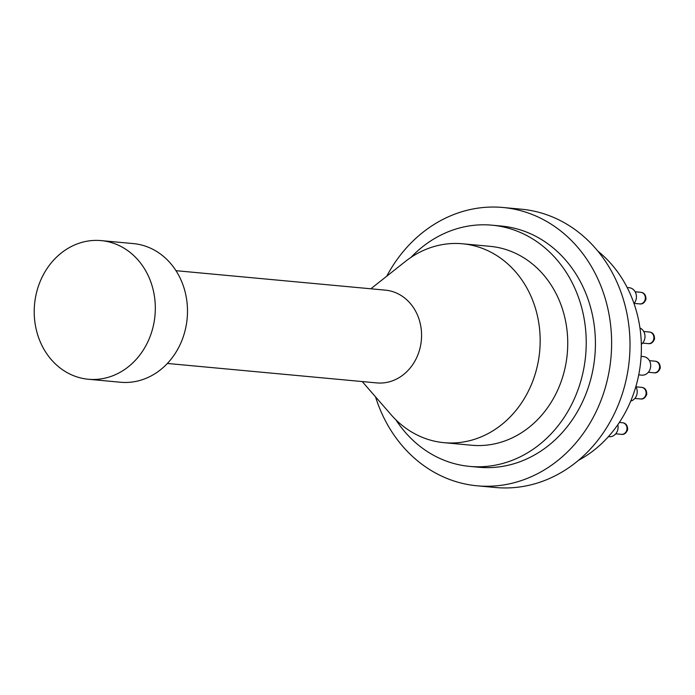 <?xml version="1.0" encoding="UTF-8"?>
<svg xmlns="http://www.w3.org/2000/svg" width="695" height="695" viewBox="0 0 695 695"><rect width="100%" height="100%" fill="white"/><g stroke="black" fill="none" stroke-linecap="round" stroke-linejoin="round"><path stroke-width="1.04" d="M638.722 374.874L641.728 375.152A9.313 8.097 -84.7 0 0 650.624 366.873A9.313 8.097 -84.7 0 0 643.891 356.648A9.313 8.097 -84.7 0 0 643.457 356.596L641.12 356.379M641.346 344.338A9.313 8.097 -84.7 0 0 644.951 335.572A9.313 8.097 -84.7 0 0 639.965 328.005M635.838 386.663A9.313 8.097 95.3 0 1 630.721 401.111M617.812 424.732A9.313 8.097 95.3 0 1 617.994 428.685A9.313 8.097 95.3 0 1 609.133 436.712L608.412 436.642M627.177 287.53L629.183 287.721A9.313 8.097 95.3 0 1 629.618 287.773A9.313 8.097 95.3 0 1 636.055 293.959A9.313 8.097 95.3 0 1 633.996 303.48M85.085 378.844A69.622 60.474 95.3 0 1 34.75 302.464A69.622 60.474 95.3 0 1 101.209 240.609A69.622 60.474 95.3 0 1 154.976 315.521A69.622 60.474 95.3 0 1 88.326 379.253A69.622 60.474 95.3 0 1 85.085 378.844M101.209 240.609L133.379 243.597A69.622 60.474 95.3 0 1 136.628 244.006A69.622 60.474 95.3 0 1 186.955 320.386A69.622 60.474 95.3 0 1 120.504 382.241L88.326 379.253M175.991 270.685L385.36 290.136A46.582 40.466 95.3 0 1 421.344 340.263A46.582 40.466 95.3 0 1 376.751 382.91L167.382 363.459M370.835 288.79L405.281 261.537A99.88 86.762 95.3 0 1 462.531 243.78A99.88 86.762 95.3 0 1 539.676 351.253A99.88 86.762 95.3 0 1 444.053 442.68A99.88 86.762 95.3 0 1 439.396 442.107A99.88 86.762 95.3 0 1 391.059 414.68L362.217 381.555M462.531 243.78L490.105 246.343A99.88 86.762 95.3 0 1 567.259 353.816A99.88 86.762 95.3 0 1 471.636 445.243L444.053 442.68M410.954 257.402A121.121 105.214 95.3 0 1 492.069 225.189A121.121 105.214 95.3 0 1 585.633 355.519A121.121 105.214 95.3 0 1 469.672 466.397A121.121 105.214 95.3 0 1 464.017 465.693A121.121 105.214 95.3 0 1 395.863 419.797M492.069 225.189L501.269 226.04A121.121 105.214 95.3 0 1 594.824 356.379A121.121 105.214 95.3 0 1 478.864 467.249L469.672 466.397M386.733 276.21A139.756 121.399 95.3 0 1 502.989 207.492A139.756 121.399 95.3 0 1 610.94 357.873A139.756 121.399 95.3 0 1 477.135 485.805A139.756 121.399 95.3 0 1 470.619 484.997A139.756 121.399 95.3 0 1 375.526 396.845M502.989 207.492L521.372 209.195A139.756 121.399 95.3 0 1 629.322 359.584A139.756 121.399 95.3 0 1 495.526 487.508L477.135 485.805M597.882 251.156A121.121 105.214 95.3 0 1 640.79 360.644A121.121 105.214 95.3 0 1 578.457 460.359M640.799 292.3C644.222 292.673 645.942 294.975 645.985 299.215C644.569 302.803 642.484 304.367 639.721 303.906A5.829 5.065 -84.7 0 0 645.212 299.224A5.829 5.065 -84.7 0 0 640.799 292.3L635.152 291.778M649.356 332.01C652.77 332.384 654.499 334.686 654.542 338.925C653.118 342.505 651.033 344.077 648.279 343.617A5.829 5.065 -84.7 0 0 653.769 338.934A5.829 5.065 -84.7 0 0 649.356 332.01L643.709 331.489M655.072 361.183C658.486 361.548 660.215 363.85 660.25 368.089C658.834 371.677 656.749 373.241 653.986 372.789A5.829 5.065 -84.7 0 0 659.477 368.107A5.829 5.065 -84.7 0 0 655.064 361.183L649.417 360.653M641.581 387.35C644.995 387.723 646.724 390.025 646.758 394.256C645.342 397.844 643.257 399.408 640.503 398.956A5.829 5.065 -84.7 0 0 645.985 394.274A5.829 5.065 -84.7 0 0 641.581 387.35L635.925 386.828M622.468 422.734C625.882 423.107 627.611 425.41 627.654 429.649C626.238 433.237 624.145 434.801 621.391 434.349A5.829 5.065 -84.7 0 0 626.881 429.666A5.829 5.065 -84.7 0 0 622.468 422.734L619.349 422.447M612.903 265.916L611.235 263.961M639.721 303.906L634.075 303.385M648.279 343.617L642.632 343.095M653.986 372.789L648.339 372.259M640.503 398.956L634.848 398.435M621.391 434.349L615.744 433.819"/></g></svg>
